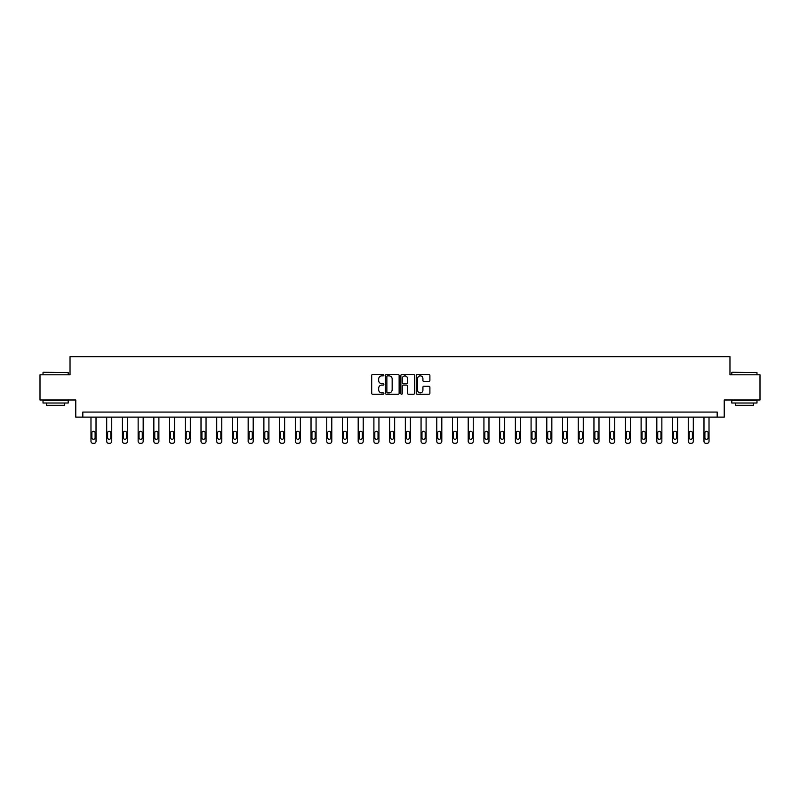 <?xml version="1.0" encoding="UTF-8"?>
<svg xmlns="http://www.w3.org/2000/svg" width="800" height="800" viewBox="0 0 800 800"><rect width="100%" height="100%" fill="white"/><g stroke="black" fill="none" stroke-linecap="round" stroke-linejoin="round"><path stroke-width="1.2" d="M383.88 375.18A0.69 0.69 0 0 0 383.19 374.48L372.68 374.48A0.99 0.99 0 0 0 371.69 375.47L371.69 393.27A0.99 0.99 0 0 0 372.68 394.26L383.19 394.26A0.69 0.69 0 0 0 383.88 393.57A0.69 0.69 0 0 0 383.19 392.88L381.83 392.88A3.16 3.16 0 0 1 378.66 389.71L378.66 388.23A3.16 3.16 0 0 1 381.83 385.07L383.19 385.07A0.69 0.69 0 0 0 383.88 384.37A0.69 0.69 0 0 0 383.19 383.68L381.83 383.68A3.16 3.16 0 0 1 378.66 380.52L378.66 379.03A3.16 3.16 0 0 1 381.83 375.87L383.19 375.87A0.69 0.69 0 0 0 383.88 375.18M428.9 381.46A0.99 0.99 0 0 0 429.89 380.47L429.89 375.47A0.99 0.99 0 0 0 428.9 374.48L417.23 374.48A0.99 0.99 0 0 0 416.24 375.47L416.24 393.27A0.99 0.99 0 0 0 417.23 394.26L428.9 394.26A0.99 0.99 0 0 0 429.89 393.27L429.89 387.24A0.99 0.99 0 0 0 428.9 386.25L423.91 386.25A0.99 0.99 0 0 0 422.92 387.24L422.92 390.23A2.65 2.65 0 0 1 420.27 392.88A2.65 2.65 0 0 1 417.63 390.23L417.63 378.51A2.65 2.65 0 0 1 420.27 375.87A2.65 2.65 0 0 1 422.92 378.51L422.92 380.47A0.99 0.99 0 0 0 423.91 381.46L428.9 381.46M717.18 417.12L724.23 417.12L724.23 399.99L760 399.99L760 374.8L729.97 374.8L729.97 356.66L70.03 356.66L70.03 374.8L40 374.8L40 399.99L75.77 399.99L75.77 417.12L717.18 417.12L717.18 412.08L82.82 412.08L82.82 417.12M399.13 375.47A0.99 0.99 0 0 0 398.15 374.48L386.48 374.48A0.99 0.99 0 0 0 385.49 375.47L385.49 393.27A0.99 0.99 0 0 0 386.48 394.26L398.15 394.26A0.99 0.99 0 0 0 399.13 393.27L399.13 375.47M401.85 374.48L413.52 374.48A0.99 0.99 0 0 1 414.51 375.47L414.51 393.27A0.99 0.99 0 0 1 413.52 394.26L408.53 394.26A0.99 0.99 0 0 1 407.54 393.27L407.54 386.05A0.99 0.99 0 0 0 406.55 385.07L403.24 385.07A0.99 0.99 0 0 0 402.25 386.05L402.25 393.57A0.69 0.69 0 0 1 401.56 394.26A0.69 0.69 0 0 1 400.87 393.57L400.87 375.47A0.99 0.99 0 0 1 401.85 374.48M387.56 375.87A0.69 0.69 0 0 0 386.87 376.56L386.87 392.19A0.69 0.69 0 0 0 387.56 392.88L389 392.88A3.16 3.16 0 0 0 392.16 389.71L392.16 379.03A3.16 3.16 0 0 0 389 375.87L387.56 375.87M407.54 378.56A2.65 2.65 0 0 0 404.9 375.92A2.65 2.65 0 0 0 402.25 378.56L402.25 382.69A0.99 0.99 0 0 0 403.24 383.68L406.55 383.68A0.99 0.99 0 0 0 407.54 382.69L407.54 378.56M96.02 417.12L96.02 441.32A2.02 2.02 6 0 1 94.01 443.34L93 443.34A2.02 2.02 6 0 1 90.98 441.32L90.98 417.12M95.11 437.69L95.11 432.86A1.61 1.61 6 0 0 93.5 431.24A1.61 1.61 6 0 0 91.89 432.86L91.89 437.69A1.61 1.61 6 0 0 93.5 439.3A1.61 1.61 6 0 0 95.11 437.69M43.32 372.28L68.21 372.58L43.32 372.28M55.62 403.01L43.02 403.01L43.02 400.49L68.21 400.49L68.21 403.01L55.62 403.01M64.69 403.01L64.69 405.33L46.55 405.33L46.55 403.01M732.09 372.28L756.98 372.58L732.09 372.28M744.38 403.01L731.79 403.01L731.79 400.49L756.98 400.49L756.98 403.01L744.38 403.01M753.45 403.01L753.45 405.33L735.31 405.33L735.31 403.01M111.74 417.12L111.74 441.32A2.02 2.02 6 0 1 109.72 443.34L108.72 443.34A2.02 2.02 6 0 1 106.7 441.32L106.7 417.12M110.83 437.69L110.83 432.86A1.61 1.61 6 0 0 109.22 431.24A1.61 1.61 6 0 0 107.61 432.86L107.61 437.69A1.61 1.61 6 0 0 109.22 439.3A1.61 1.61 6 0 0 110.83 437.69M127.46 417.12L127.46 441.32A2.02 2.02 6 0 1 125.44 443.34L124.43 443.34A2.02 2.02 6 0 1 122.42 441.32L122.42 417.12M126.55 437.69L126.55 432.86A1.61 1.61 6 0 0 124.94 431.24A1.61 1.61 6 0 0 123.32 432.86L123.32 437.69A1.61 1.61 6 0 0 124.94 439.3A1.61 1.61 6 0 0 126.55 437.69M143.17 417.12L143.17 441.32A2.02 2.02 6 0 1 141.16 443.34L140.15 443.34A2.02 2.02 6 0 1 138.14 441.32L138.14 417.12M142.27 437.69L142.27 432.86A1.61 1.61 6 0 0 140.65 431.24A1.61 1.61 6 0 0 139.04 432.86L139.04 437.69A1.61 1.61 6 0 0 140.65 439.3A1.61 1.61 6 0 0 142.27 437.69M158.89 417.12L158.89 441.32A2.02 2.02 6 0 1 156.88 443.34L155.87 443.34A2.02 2.02 6 0 1 153.85 441.32L153.85 417.12M157.98 437.69L157.98 432.86A1.61 1.61 6 0 0 156.37 431.24A1.61 1.61 6 0 0 154.76 432.86L154.76 437.69A1.61 1.61 6 0 0 156.37 439.3A1.61 1.61 6 0 0 157.98 437.69M174.61 417.12L174.61 441.32A2.02 2.02 6 0 1 172.59 443.34L171.59 443.34A2.02 2.02 6 0 1 169.57 441.32L169.57 417.12M173.7 437.69L173.7 432.86A1.61 1.61 6 0 0 172.09 431.24A1.61 1.61 6 0 0 170.48 432.86L170.48 437.69A1.61 1.61 6 0 0 172.09 439.3A1.61 1.61 6 0 0 173.7 437.69M190.33 417.12L190.33 441.32A2.02 2.02 6 0 1 188.31 443.34L187.3 443.34A2.02 2.02 6 0 1 185.29 441.32L185.29 417.12M189.42 437.69L189.42 432.86A1.61 1.61 6 0 0 187.81 431.24A1.61 1.61 6 0 0 186.2 432.86L186.2 437.69A1.61 1.61 6 0 0 187.81 439.3A1.61 1.61 6 0 0 189.42 437.69M206.05 417.12L206.05 441.32A2.02 2.02 6 0 1 204.03 443.34L203.02 443.34A2.02 2.02 6 0 1 201.01 441.32L201.01 417.12M205.14 437.69L205.14 432.86A1.61 1.61 6 0 0 203.53 431.24A1.61 1.61 6 0 0 201.91 432.86L201.91 437.69A1.61 1.61 6 0 0 203.53 439.3A1.61 1.61 6 0 0 205.14 437.69M221.76 417.12L221.76 441.32A2.02 2.02 6 0 1 219.75 443.34L218.74 443.34A2.02 2.02 6 0 1 216.73 441.32L216.73 417.12M220.86 437.69L220.86 432.86A1.61 1.61 6 0 0 219.24 431.24A1.61 1.61 6 0 0 217.63 432.86L217.63 437.69A1.61 1.61 6 0 0 219.24 439.3A1.61 1.61 6 0 0 220.86 437.69M237.48 417.12L237.48 441.32A2.02 2.02 6 0 1 235.47 443.34L234.46 443.34A2.02 2.02 6 0 1 232.44 441.32L232.44 417.12M236.57 437.69L236.57 432.86A1.61 1.61 6 0 0 234.96 431.24A1.61 1.61 6 0 0 233.35 432.86L233.35 437.69A1.61 1.61 6 0 0 234.96 439.3A1.61 1.61 6 0 0 236.57 437.69M253.2 417.12L253.2 441.32A2.02 2.02 6 0 1 251.18 443.34L250.18 443.34A2.02 2.02 6 0 1 248.16 441.32L248.16 417.12M252.29 437.69L252.29 432.86A1.61 1.61 6 0 0 250.68 431.24A1.61 1.61 6 0 0 249.07 432.86L249.07 437.69A1.61 1.61 6 0 0 250.68 439.3A1.61 1.61 6 0 0 252.29 437.69M268.92 417.12L268.92 441.32A2.02 2.02 6 0 1 266.9 443.34L265.89 443.34A2.02 2.02 6 0 1 263.88 441.32L263.88 417.12M268.01 437.69L268.01 432.86A1.61 1.61 6 0 0 266.4 431.24A1.61 1.61 6 0 0 264.79 432.86L264.79 437.69A1.61 1.61 6 0 0 266.4 439.3A1.61 1.61 6 0 0 268.01 437.69M284.63 417.12L284.63 441.32A2.02 2.02 6 0 1 282.62 443.34L281.61 443.34A2.02 2.02 6 0 1 279.6 441.32L279.6 417.12M283.73 437.69L283.73 432.86A1.61 1.61 6 0 0 282.12 431.24A1.61 1.61 6 0 0 280.5 432.86L280.5 437.69A1.61 1.61 6 0 0 282.12 439.3A1.61 1.61 6 0 0 283.73 437.69M300.35 417.12L300.35 441.32A2.02 2.02 6 0 1 298.34 443.34L297.33 443.34A2.02 2.02 6 0 1 295.31 441.32L295.31 417.12M299.45 437.69L299.45 432.86A1.61 1.61 6 0 0 297.83 431.24A1.61 1.61 6 0 0 296.22 432.86L296.22 437.69A1.61 1.61 6 0 0 297.83 439.3A1.61 1.61 6 0 0 299.45 437.69M316.07 417.12L316.07 441.32A2.02 2.02 6 0 1 314.06 443.34L313.05 443.34A2.02 2.02 6 0 1 311.03 441.32L311.03 417.12M315.16 437.69L315.16 432.86A1.61 1.61 6 0 0 313.55 431.24A1.61 1.61 6 0 0 311.94 432.86L311.94 437.69A1.61 1.61 6 0 0 313.55 439.3A1.61 1.61 6 0 0 315.16 437.69M331.79 417.12L331.79 441.32A2.02 2.02 6 0 1 329.77 443.34L328.77 443.34A2.02 2.02 6 0 1 326.75 441.32L326.75 417.12M330.88 437.69L330.88 432.86A1.61 1.61 6 0 0 329.27 431.24A1.61 1.61 6 0 0 327.66 432.86L327.66 437.69A1.61 1.61 6 0 0 329.27 439.3A1.61 1.61 6 0 0 330.88 437.69M347.51 417.12L347.51 441.32A2.02 2.02 6 0 1 345.49 443.34L344.48 443.34A2.02 2.02 6 0 1 342.47 441.32L342.47 417.12M346.6 437.69L346.6 432.86A1.61 1.61 6 0 0 344.99 431.24A1.61 1.61 6 0 0 343.38 432.86L343.38 437.69A1.61 1.61 6 0 0 344.99 439.3A1.61 1.61 6 0 0 346.6 437.69M363.22 417.12L363.22 441.32A2.02 2.02 6 0 1 361.21 443.34L360.2 443.34A2.02 2.02 6 0 1 358.19 441.32L358.19 417.12M362.32 437.69L362.32 432.86A1.61 1.61 6 0 0 360.71 431.24A1.61 1.61 6 0 0 359.09 432.86L359.09 437.69A1.61 1.61 6 0 0 360.71 439.3A1.61 1.61 6 0 0 362.32 437.69M378.94 417.12L378.94 441.32A2.02 2.02 6 0 1 376.93 443.34L375.92 443.34A2.02 2.02 6 0 1 373.9 441.32L373.9 417.12M378.04 437.69L378.04 432.86A1.61 1.61 6 0 0 376.42 431.24A1.61 1.61 6 0 0 374.81 432.86L374.81 437.69A1.61 1.61 6 0 0 376.42 439.3A1.61 1.61 6 0 0 378.04 437.69M394.66 417.12L394.66 441.32A2.02 2.02 6 0 1 392.64 443.34L391.64 443.34A2.02 2.02 6 0 1 389.62 441.32L389.62 417.12M393.75 437.69L393.75 432.86A1.61 1.61 6 0 0 392.14 431.24A1.61 1.61 6 0 0 390.53 432.86L390.53 437.69A1.61 1.61 6 0 0 392.14 439.3A1.61 1.61 6 0 0 393.75 437.69M410.38 417.12L410.38 441.32A2.02 2.02 6 0 1 408.36 443.34L407.36 443.34A2.02 2.02 6 0 1 405.34 441.32L405.34 417.12M409.47 437.69L409.47 432.86A1.61 1.61 6 0 0 407.86 431.24A1.61 1.61 6 0 0 406.25 432.86L406.25 437.69A1.61 1.61 6 0 0 407.86 439.3A1.61 1.61 6 0 0 409.47 437.69M426.1 417.12L426.1 441.32A2.02 2.02 6 0 1 424.08 443.34L423.07 443.34A2.02 2.02 6 0 1 421.06 441.32L421.06 417.12M425.19 437.69L425.19 432.86A1.61 1.61 6 0 0 423.58 431.24A1.61 1.61 6 0 0 421.96 432.86L421.96 437.69A1.61 1.61 6 0 0 423.58 439.3A1.61 1.61 6 0 0 425.19 437.69M441.81 417.12L441.81 441.32A2.02 2.02 6 0 1 439.8 443.34L438.79 443.34A2.02 2.02 6 0 1 436.78 441.32L436.78 417.12M440.91 437.69L440.91 432.86A1.61 1.61 6 0 0 439.29 431.24A1.61 1.61 6 0 0 437.68 432.86L437.68 437.69A1.61 1.61 6 0 0 439.29 439.3A1.61 1.61 6 0 0 440.91 437.69M457.53 417.12L457.53 441.32A2.02 2.02 6 0 1 455.52 443.34L454.51 443.34A2.02 2.02 6 0 1 452.49 441.32L452.49 417.12M456.62 437.69L456.62 432.86A1.61 1.61 6 0 0 455.01 431.24A1.61 1.61 6 0 0 453.4 432.86L453.4 437.69A1.61 1.61 6 0 0 455.01 439.3A1.61 1.61 6 0 0 456.62 437.69M473.25 417.12L473.25 441.32A2.02 2.02 6 0 1 471.23 443.34L470.23 443.34A2.02 2.02 6 0 1 468.21 441.32L468.21 417.12M472.34 437.69L472.34 432.86A1.61 1.61 6 0 0 470.73 431.24A1.61 1.61 6 0 0 469.12 432.86L469.12 437.69A1.61 1.61 6 0 0 470.73 439.3A1.61 1.61 6 0 0 472.34 437.69M488.97 417.12L488.97 441.32A2.02 2.02 6 0 1 486.95 443.34L485.94 443.34A2.02 2.02 6 0 1 483.93 441.32L483.93 417.12M488.06 437.69L488.06 432.86A1.61 1.61 6 0 0 486.45 431.24A1.61 1.61 6 0 0 484.84 432.86L484.84 437.69A1.61 1.61 6 0 0 486.45 439.3A1.61 1.61 6 0 0 488.06 437.69M504.69 417.12L504.69 441.32A2.02 2.02 6 0 1 502.67 443.34L501.66 443.34A2.02 2.02 6 0 1 499.65 441.32L499.65 417.12M503.78 437.69L503.78 432.86A1.61 1.61 6 0 0 502.17 431.24A1.61 1.61 6 0 0 500.55 432.86L500.55 437.69A1.61 1.61 6 0 0 502.17 439.3A1.61 1.61 6 0 0 503.78 437.69M520.4 417.12L520.4 441.32A2.02 2.02 6 0 1 518.39 443.34L517.38 443.34A2.02 2.02 6 0 1 515.37 441.32L515.37 417.12M519.5 437.69L519.5 432.86A1.61 1.61 6 0 0 517.88 431.24A1.61 1.61 6 0 0 516.27 432.86L516.27 437.69A1.61 1.61 6 0 0 517.88 439.3A1.61 1.61 6 0 0 519.5 437.69M536.12 417.12L536.12 441.32A2.02 2.02 6 0 1 534.11 443.34L533.1 443.34A2.02 2.02 6 0 1 531.08 441.32L531.08 417.12M535.21 437.69L535.21 432.86A1.61 1.61 6 0 0 533.6 431.24A1.61 1.61 6 0 0 531.99 432.86L531.99 437.69A1.61 1.61 6 0 0 533.6 439.3A1.61 1.61 6 0 0 535.21 437.69M551.84 417.12L551.84 441.32A2.02 2.02 6 0 1 549.82 443.34L548.82 443.34A2.02 2.02 6 0 1 546.8 441.32L546.8 417.12M550.93 437.69L550.93 432.86A1.61 1.61 6 0 0 549.32 431.24A1.61 1.61 6 0 0 547.71 432.86L547.71 437.69A1.61 1.61 6 0 0 549.32 439.3A1.61 1.61 6 0 0 550.93 437.69M567.56 417.12L567.56 441.32A2.02 2.02 6 0 1 565.54 443.34L564.53 443.34A2.02 2.02 6 0 1 562.52 441.32L562.52 417.12M566.65 437.69L566.65 432.86A1.61 1.61 6 0 0 565.04 431.24A1.61 1.61 6 0 0 563.43 432.86L563.43 437.69A1.61 1.61 6 0 0 565.04 439.3A1.61 1.61 6 0 0 566.65 437.69M583.27 417.12L583.27 441.32A2.02 2.02 6 0 1 581.26 443.34L580.25 443.34A2.02 2.02 6 0 1 578.24 441.32L578.24 417.12M582.37 437.69L582.37 432.86A1.61 1.61 6 0 0 580.76 431.24A1.61 1.61 6 0 0 579.14 432.86L579.14 437.69A1.61 1.61 6 0 0 580.76 439.3A1.61 1.61 6 0 0 582.37 437.69M598.99 417.12L598.99 441.32A2.02 2.02 6 0 1 596.98 443.34L595.97 443.34A2.02 2.02 6 0 1 593.95 441.32L593.95 417.12M598.09 437.69L598.09 432.86A1.61 1.61 6 0 0 596.47 431.24A1.61 1.61 6 0 0 594.86 432.86L594.86 437.69A1.61 1.61 6 0 0 596.47 439.3A1.61 1.61 6 0 0 598.09 437.69M614.71 417.12L614.71 441.32A2.02 2.02 6 0 1 612.7 443.34L611.69 443.34A2.02 2.02 6 0 1 609.67 441.32L609.67 417.12M613.8 437.69L613.8 432.86A1.61 1.61 6 0 0 612.19 431.24A1.61 1.61 6 0 0 610.58 432.86L610.58 437.69A1.61 1.61 6 0 0 612.19 439.3A1.61 1.61 6 0 0 613.8 437.69M630.43 417.12L630.43 441.32A2.02 2.02 6 0 1 628.41 443.34L627.41 443.34A2.02 2.02 6 0 1 625.39 441.32L625.39 417.12M629.52 437.69L629.52 432.86A1.61 1.61 6 0 0 627.91 431.24A1.61 1.61 6 0 0 626.3 432.86L626.3 437.69A1.61 1.61 6 0 0 627.91 439.3A1.61 1.61 6 0 0 629.52 437.69M646.15 417.12L646.15 441.32A2.02 2.02 6 0 1 644.13 443.34L643.12 443.34A2.02 2.02 6 0 1 641.11 441.32L641.11 417.12M645.24 437.69L645.24 432.86A1.61 1.61 6 0 0 643.63 431.24A1.61 1.61 6 0 0 642.02 432.86L642.02 437.69A1.61 1.61 6 0 0 643.63 439.3A1.61 1.61 6 0 0 645.24 437.69M661.86 417.12L661.86 441.32A2.02 2.02 6 0 1 659.85 443.34L658.84 443.34A2.02 2.02 6 0 1 656.83 441.32L656.83 417.12M660.96 437.69L660.96 432.86A1.61 1.61 6 0 0 659.35 431.24A1.61 1.61 6 0 0 657.73 432.86L657.73 437.69A1.61 1.61 6 0 0 659.35 439.3A1.61 1.61 6 0 0 660.96 437.69M677.58 417.12L677.58 441.32A2.02 2.02 6 0 1 675.57 443.34L674.56 443.34A2.02 2.02 6 0 1 672.54 441.32L672.54 417.12M676.68 437.69L676.68 432.86A1.61 1.61 6 0 0 675.06 431.24A1.61 1.61 6 0 0 673.45 432.86L673.45 437.69A1.61 1.61 6 0 0 675.06 439.3A1.61 1.61 6 0 0 676.68 437.69M693.3 417.12L693.3 441.32A2.02 2.02 6 0 1 691.28 443.34L690.28 443.34A2.02 2.02 6 0 1 688.26 441.32L688.26 417.12M692.39 437.69L692.39 432.86A1.61 1.61 6 0 0 690.78 431.24A1.61 1.61 6 0 0 689.17 432.86L689.17 437.69A1.61 1.61 6 0 0 690.78 439.3A1.61 1.61 6 0 0 692.39 437.69M709.02 417.12L709.02 441.32A2.02 2.02 6 0 1 707 443.34L705.99 443.34A2.02 2.02 6 0 1 703.98 441.32L703.98 417.12M708.11 437.69L708.11 432.86A1.61 1.61 6 0 0 706.5 431.24A1.61 1.61 6 0 0 704.89 432.86L704.89 437.69A1.61 1.61 6 0 0 706.5 439.3A1.61 1.61 6 0 0 708.11 437.69M43.02 374.8L43.02 372.58M48.77 400.49L48.77 399.99M62.47 400.49L62.47 399.99M68.21 374.8L68.21 372.58M731.79 374.8L731.79 372.58M737.53 400.49L737.53 399.99M751.23 400.49L751.23 399.99M756.98 374.8L756.98 372.58"/></g></svg>
